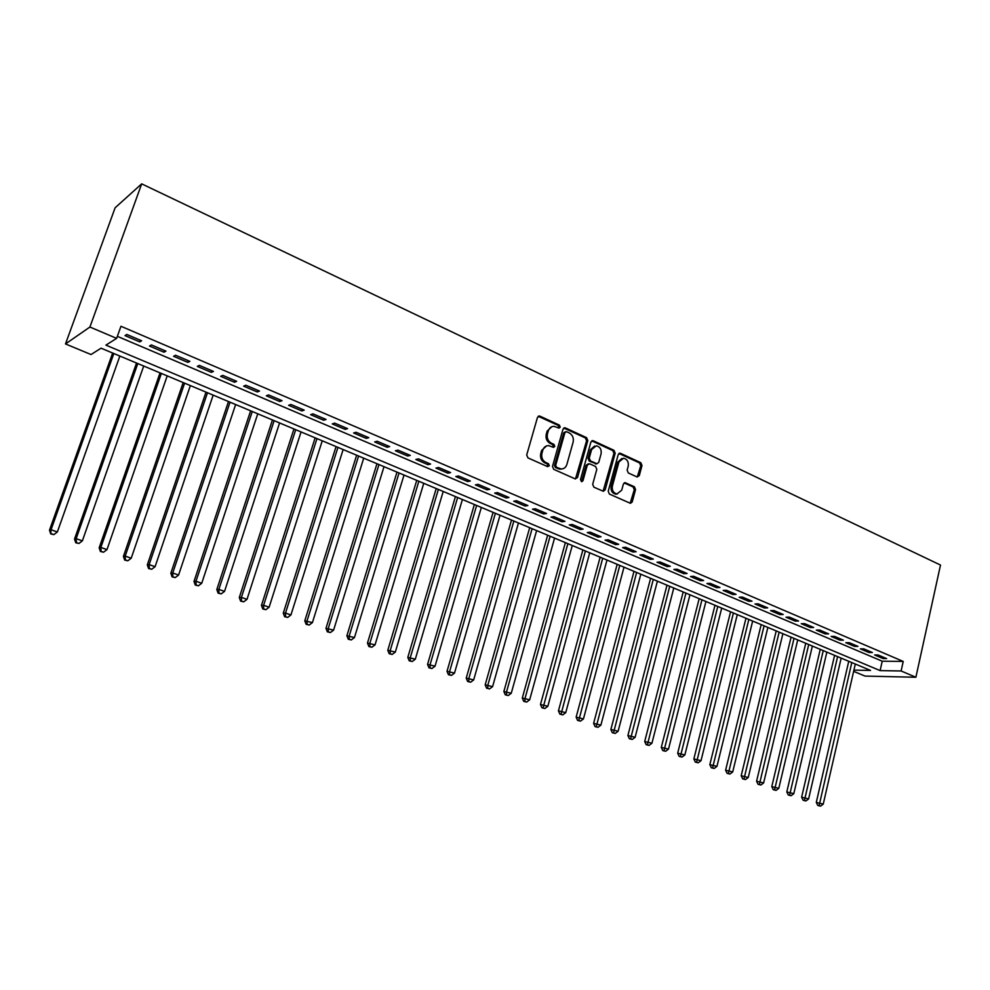 <?xml version="1.0" encoding="UTF-8"?>
<svg xmlns="http://www.w3.org/2000/svg" width="990" height="990" viewBox="0 0 990 990"><rect width="100%" height="100%" fill="white"/><g stroke="black" fill="none" stroke-linecap="round" stroke-linejoin="round"><path stroke-width="1.49" d="M560.253 427.148L559.387 425.118L539.946 416.147L537.496 417.372L526.705 454.967L527.967 457.9L547.631 466.637L549.326 465.746L548.46 463.704L545.936 462.578C542.471 460.585 541.146 457.479 541.938 453.272L542.829 450.141C543.857 447.121 545.799 445.624 548.646 445.624L553.546 447.369L554.808 446.391L553.942 444.361L551.43 443.223C547.99 441.206 546.666 438.1 547.445 433.905L548.336 430.799C549.339 427.841 551.244 426.356 554.029 426.344L559.016 428.125L560.253 427.148M558.707 428.064L558.199 425.403L538.238 416.283M547.73 466.674L547.272 463.939L544.76 462.825L545.936 462.578M553.224 447.307L552.754 444.621L550.242 443.483L551.43 443.223M637.015 476.933L639.268 475.695L642.003 465.51L640.827 462.714L620.52 453.333L618.23 454.558L608.219 491.238L609.407 494.072L630.444 503.328L632.214 501.93L635.543 489.543L634.367 486.733L625.123 482.675L623.378 484.061L621.708 490.223L616.968 493.961C613.33 492.983 611.808 490.347 612.389 486.041L618.96 461.909L623.564 458.234C627.227 459.174 628.786 461.823 628.229 466.154L627.14 470.151L628.316 472.973L637.015 476.933M117.352 336.34L882.226 661.209L903.226 661.431L901.11 670.985L915.886 677.247L940.5 565.055L141.681 183.855L115.125 207.776L65.501 343.938L91.018 354.531L101.067 348.183L870.544 670.416L853.912 670.119M903.226 661.431L120.953 326.267L116.634 338.37L89.917 327.034L141.681 183.855M587.8 440.55L586.587 437.679L565.414 427.903L563.025 429.128L552.482 466.439L553.719 469.334L575.128 478.851L577.504 477.576L587.8 440.55L586.587 440.81L585.387 437.939L563.755 428.039M593.257 440.748L613.986 450.326L615.186 453.16L605.138 489.877L603.343 491.288L593.889 487.179L592.676 484.333L596.809 469.334L595.609 466.488L589.669 463.79L587.317 465.04L582.974 480.707L581.699 481.697L580.474 479.593L590.906 441.973L593.257 440.748L592.032 441.008L612.761 450.574L613.986 450.326M141.62 340.77L126.844 334.459L125.025 335.61L139.751 341.884L141.62 340.77M165.936 351.141L151.396 344.928L149.49 346.03L163.994 352.205L165.936 351.141M189.882 361.35L175.564 355.249L173.584 356.301L187.865 362.377L189.882 361.35M213.456 371.411L199.349 365.397L197.307 366.399L211.365 372.389L213.456 371.411M236.66 381.311L222.775 375.383L220.671 376.349L234.506 382.251L236.66 381.311M259.516 391.062L245.842 385.234L243.664 386.15L257.301 391.966L259.516 391.062M282.026 400.665L268.562 394.923L266.322 395.802L279.749 401.519L282.026 400.665M304.202 410.132L290.936 404.464L288.635 405.306L301.863 410.949L304.202 410.132M326.044 419.451L312.976 413.87L310.625 414.674L323.656 420.23L326.044 419.451M347.577 428.633L334.694 423.138L332.281 423.906L345.126 429.375L347.577 428.633M368.787 437.679L356.091 432.271L353.628 432.989L366.275 438.384L368.787 437.679M389.676 446.589L377.178 441.255L374.653 441.948L387.127 447.27L389.676 446.589M410.281 455.388L397.955 450.128L395.381 450.784L407.682 456.019L410.281 455.388M430.588 464.05L418.436 458.865L415.812 459.484L427.928 464.657L430.588 464.05M450.599 472.589L438.62 467.478L435.946 468.072L447.901 473.158L450.599 472.589M470.324 481.004L458.519 475.967L455.808 476.524L467.589 481.548L470.324 481.004M489.79 489.308L478.145 484.333L475.386 484.865L486.993 489.815L489.79 489.308M508.971 497.487L497.487 492.587L494.691 493.094L506.138 497.97L508.971 497.487M527.893 505.556L516.57 500.73L513.723 501.2L525.022 506.014L527.893 505.556M546.542 513.513L535.38 508.761L532.496 509.194L543.634 513.946L546.542 513.513M564.956 521.371L553.942 516.669L551.009 517.089L561.998 521.767L564.956 521.371M583.11 529.118L572.245 524.477L569.275 524.873L580.115 529.489L583.11 529.118M601.017 536.753L590.3 532.187L587.305 532.546L597.997 537.1L601.017 536.753M618.688 544.302L608.107 539.785L605.076 540.119L615.632 544.611L618.688 544.302M636.125 551.739L625.692 547.284L622.623 547.594L633.031 552.024L636.125 551.739M653.326 559.078L643.03 554.685L639.936 554.969L650.207 559.35L653.326 559.078M670.304 566.317L660.144 561.986L657.014 562.246L667.161 566.565L670.304 566.317M687.072 573.47L677.036 569.188L673.881 569.423L683.892 573.693L687.072 573.47M703.618 580.524L693.718 576.304L690.525 576.514L700.4 580.734L703.618 580.524M719.94 587.491L710.177 583.333L706.947 583.518L716.711 587.676L719.94 587.491M736.065 594.371L726.413 590.263L723.17 590.424L732.798 594.532L736.065 594.371M751.979 601.165L742.451 597.106L739.184 597.255L748.688 601.301L751.979 601.165M767.696 607.872L758.291 603.863L754.999 603.987L764.379 607.984L767.696 607.872M783.214 614.493L773.933 610.533L770.604 610.632L779.885 614.592L783.214 614.493M798.546 621.027L789.377 617.117L786.023 617.203L795.18 621.101L798.546 621.027M813.681 627.487L804.623 623.626L801.257 623.688L810.303 627.549L813.681 627.487M828.63 633.872L819.683 630.048L816.292 630.098L825.227 633.909L828.63 633.872M843.393 640.171L834.558 636.397L831.142 636.434L839.978 640.184L843.393 640.171M857.984 646.396L849.259 642.671L845.819 642.683L854.543 646.396L857.984 646.396M872.4 652.534L863.775 648.858L860.322 648.858L868.935 652.521L872.4 652.534M874.64 654.959L883.154 658.585L886.644 658.61L878.118 654.984L874.64 654.959M915.886 677.247L865.037 676.083L853.627 671.344M116.634 338.37L105.918 345.126L880.11 670.601L901.11 670.985M89.917 327.034L65.501 343.938M882.226 661.209L880.11 670.601M139.751 341.884L140.333 340.214M163.994 352.205L164.575 350.559M187.865 362.377L188.434 360.731M211.365 372.389L211.922 370.755M234.506 382.251L235.051 380.63M257.301 391.966L257.833 390.345M279.749 401.519L280.281 399.923M301.863 410.949L302.383 409.353M323.656 420.23L324.163 418.646M345.126 429.375L345.621 427.804M366.275 438.384L366.77 436.825M387.127 447.27L387.61 445.71M407.682 456.019L408.152 454.472M427.928 464.657L428.398 463.11M447.901 473.158L448.359 471.624M467.589 481.548L468.035 480.026M486.993 489.815L487.439 488.305M506.138 497.97L506.571 496.46M525.022 506.014L525.442 504.516M543.634 513.946L544.054 512.461M561.998 521.767L562.419 520.294M580.115 529.489L580.524 528.017M597.997 537.1L598.393 535.639M615.632 544.611L616.028 543.163M633.031 552.024L633.427 550.589M650.207 559.35L650.591 557.902M667.161 566.565L667.532 565.142M683.892 573.693L684.251 572.269M700.4 580.734L700.759 579.311M716.711 587.676L717.057 586.266M732.798 594.532L733.157 593.134M748.688 601.301L749.034 599.903M764.379 607.984L764.726 606.598M779.885 614.592L780.219 613.206M795.18 621.101L795.515 619.74M810.303 627.549L810.624 626.187M825.227 633.909L825.549 632.548M839.978 640.184L840.287 638.835M854.543 646.396L854.853 645.047M868.935 652.521L869.232 651.185M883.154 658.585L883.451 657.261M551.95 426.653L547.161 431.071L548.336 430.799M550.242 443.483C546.802 441.466 545.49 438.372 546.27 434.177L547.161 431.071M546.591 445.896L541.654 450.388L542.829 450.141M544.76 462.825C541.295 460.833 539.971 457.726 540.763 453.519L541.654 450.388M575.475 478.962L586.587 440.81M566.589 431.702L564.919 432.568L555.687 465.288L556.553 467.317L561.033 468.963C563.904 468.988 565.847 467.49 566.874 464.446L573.123 442.134C573.903 437.988 572.591 434.919 569.213 432.902L566.589 431.702M565.538 431.739L563.731 432.84L564.919 432.568M561.8 468.963L559.845 469.186L555.365 467.54L554.499 465.523L563.731 432.84M603.096 491.238L613.949 453.395L612.761 450.574M588.295 463.803L586.105 465.275L581.761 480.917L582.974 480.707M581.353 481.61L581.761 480.917M601.079 453.841C601.66 449.435 600.064 446.762 596.289 445.809L591.624 449.51L589.248 458.061L590.461 460.919L596.97 463.766L598.727 462.367L601.079 453.841M594.569 446.057L590.411 449.757L591.624 449.51M596.537 463.84L589.248 461.154L588.035 458.296L590.411 449.757M621.918 458.457L617.723 462.144L618.96 461.909M617.314 493.985L615.731 494.159C612.105 493.181 610.582 490.545 611.152 486.251L617.723 462.144M630.16 503.267L634.293 489.741L633.117 486.944L624.158 482.922M637.263 477.019L640.753 465.746L639.577 462.949L618.96 453.47M112.65 353.034L49.5 530.17L51.047 529.737L57.358 531.976L119.852 356.054M113.838 353.529L51.047 529.737L50.725 533.895L53.868 534.625L51.344 533.721M57.358 531.976L53.868 534.625M50.725 533.895L49.5 530.17M136.521 363.033L74.522 539.055L76.156 538.659L82.368 540.862L143.711 366.04M137.783 363.565L76.156 538.659L76.416 542.607L75.76 542.755L78.903 543.485L76.416 542.607M82.368 540.862L78.903 543.485M75.76 542.755L74.522 539.055M160.034 372.884L99.161 547.804L100.869 547.433L106.982 549.611L167.211 375.891M161.37 373.44L100.869 547.433L101.091 551.343L100.411 551.48L103.542 552.21L101.091 551.343M106.982 549.611L103.542 552.21M100.411 551.48L99.161 547.804M183.187 382.573L123.416 556.417L125.198 556.083L131.212 558.224L190.365 385.58M184.61 383.167L125.198 556.083L125.396 559.956L124.678 560.08L127.809 560.798L125.396 559.956M131.212 558.224L127.809 560.798M124.678 560.08L123.416 556.417M206.007 392.127L147.3 564.894L149.156 564.597L155.083 566.701L213.159 395.134M207.492 392.758L149.156 564.597L149.317 568.421L148.587 568.532L151.693 569.262L149.317 568.421M155.083 566.701L151.693 569.262M148.587 568.532L147.3 564.894M228.48 401.544L170.825 573.247L172.743 572.987L178.584 575.054L235.632 404.539M230.039 402.2L172.743 572.987L172.879 576.774L172.112 576.873L175.218 577.591L172.879 576.774M178.584 575.054L175.218 577.591M172.112 576.873L170.825 573.247M250.631 410.813L193.99 581.464L195.971 581.241L201.725 583.283L257.759 413.808M252.264 411.506L195.971 581.241L196.094 584.991L195.302 585.078L198.396 585.808L196.094 584.991M201.725 583.283L198.396 585.808M195.302 585.078L193.99 581.464M272.448 419.958L216.81 589.57L218.864 589.372L224.532 591.389L279.576 422.94M274.143 420.663L218.864 589.372L218.951 593.084L218.134 593.159L221.215 593.889L218.951 593.084M224.532 591.389L221.215 593.889M218.134 593.159L216.81 589.57M293.956 428.967L239.295 597.552L241.412 597.378L246.993 599.371L301.059 431.937M295.725 429.697L241.412 597.378L241.473 601.054L240.62 601.116L243.701 601.846L241.473 601.054M246.993 599.371L243.701 601.846M240.62 601.116L239.295 597.552M315.154 437.84L261.447 605.422L263.612 605.274L269.119 607.229L322.245 440.81M316.986 438.607L263.612 605.274L263.649 608.912L262.783 608.961L265.852 609.692L263.649 608.912M269.119 607.229L265.852 609.692M262.783 608.961L261.447 605.422M336.055 446.589L283.276 613.169L285.504 613.058L290.924 614.976L343.134 449.559M337.936 447.381L285.504 613.058L285.516 616.659L284.625 616.696L287.682 617.426L285.516 616.659M290.924 614.976L287.682 617.426M284.625 616.696L283.276 613.169M356.647 455.214L304.784 620.804L312.407 622.611L363.714 458.172M358.59 456.031L307.073 620.718L307.061 624.282L306.145 624.319L309.189 625.037L307.061 624.282M312.407 622.611L309.189 625.037M306.145 624.319L304.784 620.804M376.967 463.716L325.982 628.328L333.593 630.135L384.009 466.674M378.96 464.558L328.321 628.266L328.284 631.806L327.356 631.83L330.388 632.548L328.284 631.806M333.593 630.135L330.388 632.548M327.356 631.83L325.982 628.328M396.99 472.106L346.884 635.753L354.457 637.56L404.019 475.052M399.044 472.973L349.272 635.716L349.21 639.218L348.257 639.231L351.289 639.948L349.21 639.218M354.457 637.56L351.289 639.948M348.257 639.231L346.884 635.753M416.74 480.373L367.476 643.067L375.037 644.874L423.757 483.318M418.844 481.264L369.914 643.054L369.839 646.52L368.862 646.52L371.881 647.25L369.839 646.52M375.037 644.874L371.881 647.25M368.862 646.52L367.476 643.067M436.219 488.54L387.783 650.282L395.319 652.076L443.211 491.461M438.372 489.444L390.283 650.282L390.171 653.722L389.181 653.709L392.189 654.44L390.171 653.722M395.319 652.076L392.189 654.44M389.181 653.709L387.783 650.282M455.425 496.584L407.806 657.385L415.317 659.191L462.404 499.505M457.64 497.5L410.343 657.422L410.231 660.825L409.204 660.8L412.211 661.53L410.231 660.825M415.317 659.191L412.211 661.53M409.204 660.8L407.806 657.385M474.371 504.516L427.556 664.401L435.043 666.196L481.338 507.437M476.636 505.457L430.143 664.451L429.994 667.829L428.967 667.792L431.962 668.522L429.994 667.829M435.043 666.196L431.962 668.522M428.967 667.792L427.556 664.401M493.07 512.337L447.022 671.307L454.497 673.101L500.024 515.258M495.371 513.315L449.658 671.381L449.497 674.735L448.445 674.697L451.428 675.415L449.497 674.735M454.497 673.101L451.428 675.415M448.445 674.697L447.022 671.307M511.508 520.072L466.228 678.125L473.678 679.92L518.451 522.968M513.86 521.049L468.901 678.224L468.716 681.541L467.651 681.491L470.634 682.209L468.716 681.541M473.678 679.92L470.634 682.209M467.651 681.491L466.228 678.125M529.7 527.682L485.174 684.857L492.587 686.639L536.63 530.578M532.1 528.685L487.884 684.969L487.686 688.26L486.597 688.199L489.567 688.916L487.686 688.26M492.587 686.639L489.567 688.916M486.597 688.199L485.174 684.857M547.656 535.206L503.861 691.49L511.248 693.272L554.561 538.102M550.106 536.234L506.608 691.626L506.397 694.881L505.296 694.819L508.254 695.537L506.397 694.881M511.248 693.272L508.254 695.537M505.296 694.819L503.861 691.49M565.377 542.631L522.299 698.037L529.662 699.819L572.269 545.515M567.864 543.671L525.084 698.198L524.849 701.415L523.735 701.353L526.68 702.071L524.849 701.415M529.662 699.819L526.68 702.071M523.735 701.353L522.299 698.037M582.875 549.945L540.478 704.496L547.829 706.278L589.743 552.828M585.399 551.009L543.064 707.862L541.926 707.788L544.871 708.506L543.064 707.862M547.829 706.278L544.871 708.506M541.926 707.788L540.478 704.496M600.138 557.184L558.434 710.87L565.748 712.639L606.981 560.043M602.7 558.249L561.021 714.223L559.882 714.149L562.815 714.854L561.021 714.223M565.748 712.639L562.815 714.854M559.882 714.149L558.434 710.87M617.178 564.312L576.143 717.156L583.444 718.926L624.009 567.171M619.777 565.401L578.754 720.51L577.591 720.423L580.511 721.128L578.754 720.51M583.444 718.926L580.511 721.128M577.591 720.423L576.143 717.156M633.996 571.354L593.616 723.356L600.893 725.126L640.815 574.212M636.632 572.468L596.252 726.697L595.077 726.611L597.985 727.316L596.252 726.697M600.893 725.126L597.985 727.316M595.077 726.611L593.616 723.356M650.603 578.308L610.867 729.482L618.119 731.251L657.397 581.167M653.276 579.435L613.515 732.823L612.327 732.711L615.236 733.429L613.515 732.823M618.119 731.251L615.236 733.429M612.327 732.711L610.867 729.482M667 585.177L627.895 735.533L635.122 737.29L673.782 588.023M669.71 586.315L630.568 738.849L629.368 738.75L632.251 739.456L630.568 738.849M635.122 737.29L632.251 739.456M629.368 738.75L627.895 735.533M683.187 591.958L644.7 741.498L651.915 743.255L689.956 594.792M685.934 593.109L647.386 744.814L646.173 744.703L649.056 745.408L647.386 744.814M651.915 743.255L649.056 745.408M646.173 744.703L644.7 741.498M699.175 598.653L661.295 747.388L668.485 749.145L705.932 601.487M701.947 599.816L664.005 750.692L662.78 750.568L665.651 751.274L664.005 750.692M668.485 749.145L665.651 751.274M662.78 750.568L661.295 747.388M714.978 605.274L677.68 753.204L684.845 754.962L721.698 608.083M717.775 606.449L680.402 756.509L679.165 756.372L682.023 757.078L680.402 756.509M684.845 754.962L682.023 757.078M679.165 756.372L677.68 753.204M730.571 611.808L693.854 758.946L700.994 760.704L737.278 614.617M733.404 612.983L696.589 762.238L695.339 762.102L698.198 762.807L696.589 762.238M700.994 760.704L698.198 762.807M695.339 762.102L693.854 758.946M745.977 618.255L709.83 764.627L716.946 766.371L752.66 621.052M748.836 619.455L712.577 767.906L711.327 767.757L714.161 768.463L712.577 767.906M716.946 766.371L714.161 768.463M711.327 767.757L709.83 764.627M761.186 624.628L725.608 770.22L732.699 771.965L767.869 627.425M764.082 625.841L728.368 773.487L727.106 773.351L729.939 774.044L728.368 773.487M732.699 771.965L729.939 774.044M727.106 773.351L725.608 770.22M776.222 630.927L741.188 775.752L748.254 777.496L782.88 633.711M779.142 632.14L743.96 779.019L742.686 778.858L745.507 779.563L743.96 779.019M748.254 777.496L745.507 779.563M742.686 778.858L741.188 775.752M791.072 637.139L756.583 781.221L763.624 782.954L797.717 639.924M794.017 638.377L759.367 784.464L758.08 784.315L760.889 785.008L759.367 784.464M763.624 782.954L760.889 785.008M758.08 784.315L756.583 781.221M805.749 643.29L771.779 786.617L778.796 788.349L812.369 646.062M808.719 644.527L774.576 789.859L773.277 789.698L776.086 790.391L774.576 789.859M778.796 788.349L776.086 790.391M773.277 789.698L771.779 786.617M820.252 649.353L786.803 791.951L793.794 793.683L826.848 652.125M823.247 650.616L789.599 795.18L788.3 795.007L791.097 795.712L789.599 795.18M793.794 793.683L791.097 795.712M788.3 795.007L786.803 791.951M834.582 655.355L801.628 797.21L808.607 798.942L841.166 658.115M837.602 656.618L804.449 800.44L803.138 800.266L805.922 800.96L804.449 800.44M808.607 798.942L805.922 800.96M803.138 800.266L801.628 797.21M848.739 661.295L816.292 802.42L823.235 804.14L855.311 664.043M851.784 662.558L819.114 805.625L817.79 805.452L820.574 806.145L819.114 805.625M823.235 804.14L820.574 806.145M817.79 805.452L816.292 802.42M558.199 425.403L559.387 425.118M547.272 463.939L548.46 463.704M552.754 444.621L553.942 444.361M546.27 434.177L547.445 433.905M540.763 453.519L541.938 453.272M538.77 416.443L539.946 416.147M576.291 477.786L577.504 477.576M564.226 428.187L565.414 427.903M585.387 437.939L586.587 437.679M554.499 465.523L555.687 465.288M555.365 467.54L556.553 467.317M558.014 468.716L559.202 468.493M613.949 453.395L615.186 453.16M603.912 490.075L605.138 489.877M586.105 465.275L587.317 465.04M588.035 458.296L589.248 458.061M589.248 461.154L590.461 460.919M595.188 463.84L596.401 463.617M611.152 486.251L612.389 486.041M624.418 483.009L625.655 482.811M633.117 486.944L634.367 486.733M634.293 489.741L635.543 489.543M630.964 502.103L632.214 501.93M619.282 453.581L620.52 453.333M639.577 462.949L640.827 462.714M640.753 465.746L642.003 465.51M638.018 475.905L639.268 475.695M538.337 416.221L539.278 415.986M563.904 427.952L564.783 427.742M559.845 469.186L561.033 468.963M595.745 463.988L596.97 463.766M591.834 440.773L592.651 440.6M615.731 494.159L616.968 493.961M624.405 482.786L625.123 482.675M619.171 453.333L619.938 453.185"/></g></svg>
